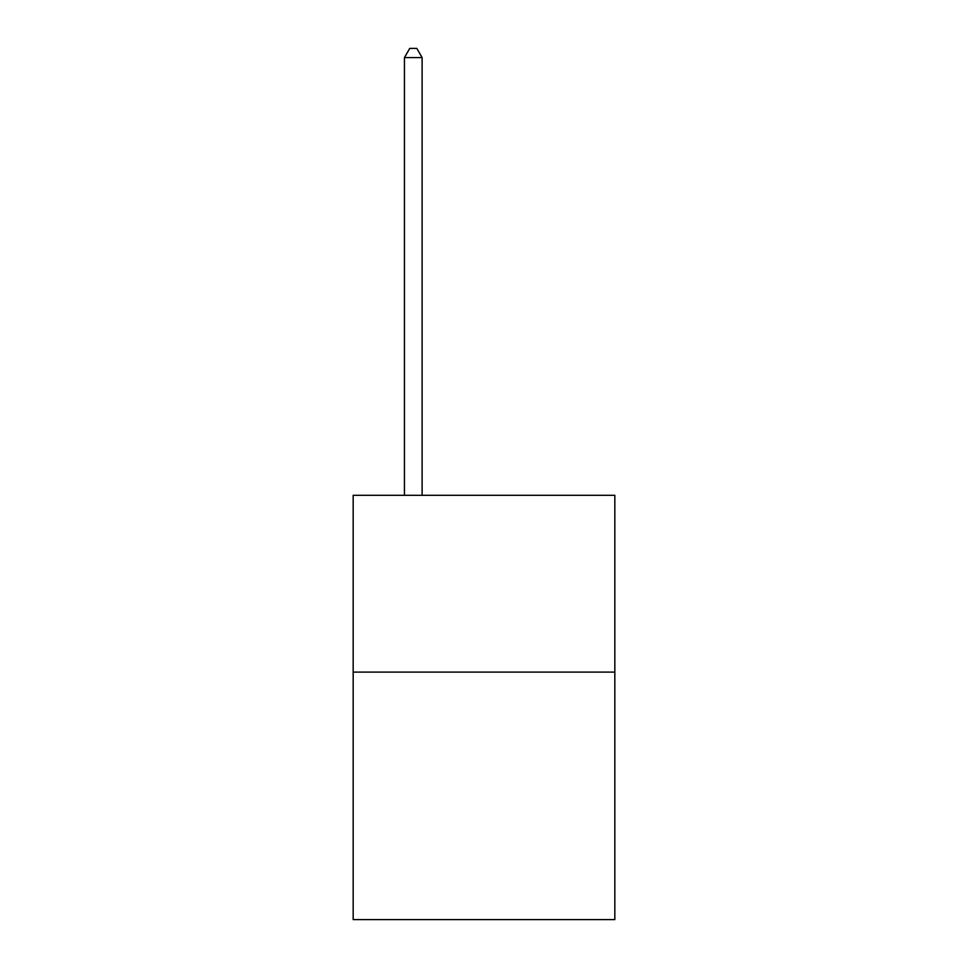 <?xml version="1.0" encoding="UTF-8"?>
<svg xmlns="http://www.w3.org/2000/svg" width="968" height="968" viewBox="0 0 968 968"><rect width="100%" height="100%" fill="white"/><g stroke="black" fill="none" stroke-linecap="round" stroke-linejoin="round"><path stroke-width="1.45" d="M614.825 672.095L614.825 919.6L353.175 919.6L353.175 495.314L614.825 495.314L614.825 672.095L353.175 672.095M422.121 495.314L422.121 57.596L404.442 57.596L404.442 495.314M404.442 57.596L409.754 48.4L416.821 48.4L422.121 57.596"/></g></svg>

